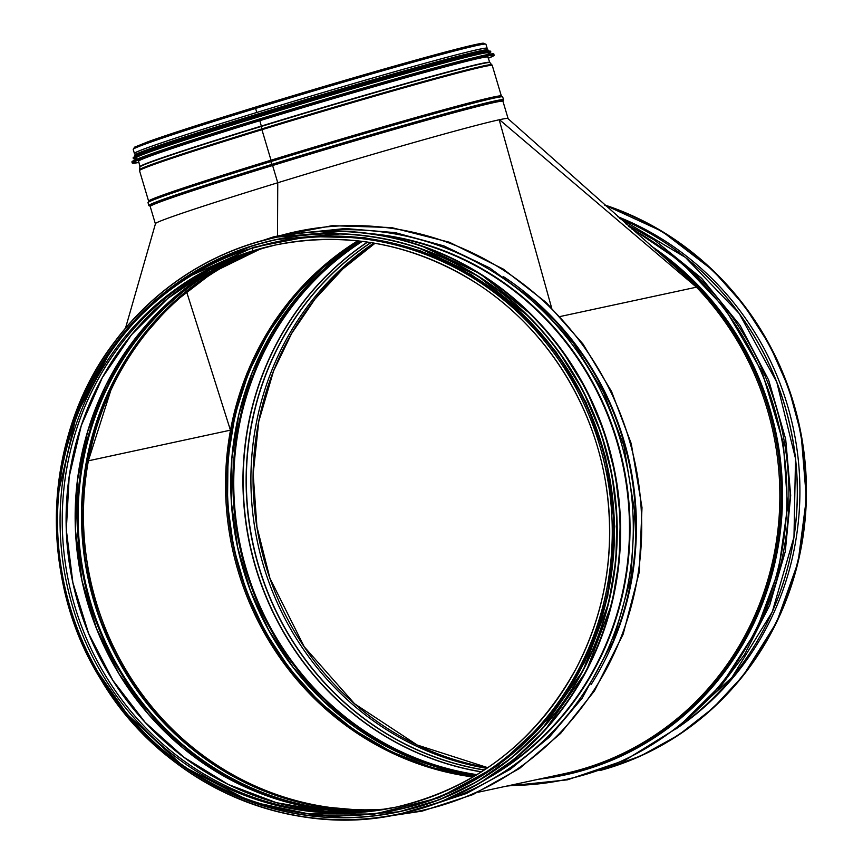 <?xml version="1.0" encoding="UTF-8"?>
<svg xmlns="http://www.w3.org/2000/svg" width="863" height="863" viewBox="0 0 863 863"><rect width="100%" height="100%" fill="white"/><g stroke="black" fill="none" stroke-linecap="round" stroke-linejoin="round"><path stroke-width="1.29" d="M88.35 460.81L230.432 430.162L186.699 292.082M88.382 460.68L110.874 390.205M230.248 430.206L246.969 373.204L274.499 321.187L311.834 276.419L357.379 240.831M230.378 430.173L88.35 460.82M499.515 119.73L696.463 287.185L560.206 316.505L696.463 287.185A290.173 276.807 -102.1 0 0 677.93 269.515L507.487 118.199M499.213 119.795L551.533 307.584M385.664 809.084A289.644 276.311 77.9 0 1 88.393 460.82M473.075 776.991A289.644 276.311 77.9 0 1 230.486 430.249A289.688 276.343 77.9 0 1 357.66 240.863M478.178 792.234L563.474 773.874A290.173 276.807 -102.1 0 0 769.332 574.607A290.173 276.807 -102.1 0 0 696.463 287.185M264.423 247.67A289.688 276.343 -102.1 0 0 90.183 578.9A289.688 276.343 -102.1 0 0 385.232 809.16M585.567 768.113L586.657 767.876L587.196 769.16M585.578 768.113L586.667 767.876L587.185 769.17M272.298 164.833L272.611 165.513L272.298 164.833A184.412 4.509 -16.6 0 1 503.053 100.68L503.593 99.935A185.157 4.52 -16.6 0 0 271.921 164.348A1.845 0.55 -107 0 1 271.068 161.521L271.079 161.51A1.845 0.55 73 0 0 271.921 164.348A185.157 4.52 -16.6 0 0 148.911 205.674L149.774 205.987A184.412 4.509 -16.6 0 1 272.287 164.833M271.025 160.205L261.931 129.698L271.025 160.205A184.046 4.498 -16.6 0 1 501.371 96.02L492.277 65.512A184.046 4.498 -16.6 0 0 261.931 129.698A1.845 0.55 -107 0 1 261.759 128.932A1.845 0.55 73 0 0 261.931 129.698A184.046 4.498 -16.6 0 0 139.526 170.669L148.619 201.176A184.046 4.498 -16.6 0 1 271.025 160.205M491.856 64.757A183.873 4.488 -16.6 0 0 261.759 128.932A183.873 4.488 -16.6 0 0 139.472 169.806L139.903 167.001A182.654 4.466 -16.6 0 1 261.381 126.397L261.759 128.932L261.381 126.397A182.654 4.466 -16.6 0 1 489.968 62.643L492.277 65.512M259.828 120.691L261.316 126.074L259.828 120.691M134.919 153.603A184.046 4.498 -16.6 0 1 134.391 153.42A184.046 4.498 -16.6 0 1 256.796 112.46L255.588 108.436A184.046 4.498 -16.6 0 1 485.945 44.24L483.172 43.15C475.675 44.002 451.187 50.216 409.731 61.769C361.996 75.146 310.615 90.248 255.599 107.066L255.599 108.436L255.599 107.066C206.117 122.255 170.475 133.733 148.652 141.5L134.574 147.152L133.193 149.407A184.046 4.498 -16.6 0 1 255.588 108.436L256.796 112.46A184.046 4.498 -16.6 0 1 487.142 48.263A184.046 4.498 -16.6 0 1 486.786 48.706M277.746 182.762L272.611 165.513L277.746 182.762A184.046 4.498 -16.6 0 0 155.351 223.722L150.205 206.484A184.046 4.498 -16.6 0 1 272.611 165.513A184.046 4.498 -16.6 0 1 502.956 101.316L503.053 100.68M135.232 154.639L134.833 153.29A183.582 4.488 -16.6 0 1 256.926 112.427A183.582 4.488 -16.6 0 1 486.7 48.393L487.099 49.741M277.508 235.685L277.757 182.751A184.046 4.498 -16.6 0 1 508.102 118.565L502.956 101.316M138.695 161.446A182.384 4.455 -16.6 0 1 138.468 161.305A182.384 4.455 -16.6 0 1 311.985 104.93A182.384 4.455 -16.6 0 1 488.037 57.098A182.384 4.455 -16.6 0 1 487.929 57.336M132.05 161.748A188.673 4.606 -16.6 0 1 152.115 153.549L156.376 152.061A183.582 4.488 -16.6 0 1 311.5 103.312A183.582 4.488 -16.6 0 1 468.005 59.159L472.385 58.08A188.673 4.606 -16.6 0 1 493.658 53.948M136.624 159.299L136.192 157.843A183.582 4.488 -16.6 0 1 310.842 101.1A183.582 4.488 -16.6 0 1 488.059 52.956L488.49 54.401M133.247 157.735A186.376 4.552 -16.6 0 1 139.083 154.768L141.597 153.765A183.582 4.488 -16.6 0 1 310.497 99.946A183.582 4.488 -16.6 0 1 481.295 52.492L483.949 51.963A186.376 4.552 -16.6 0 1 490.454 51.251M135.696 156.192L135.61 155.901A183.582 4.488 -16.6 0 1 310.259 99.159A183.582 4.488 -16.6 0 1 487.476 51.003L487.563 51.295M252.783 250.842L252.028 248.274A290.141 276.786 77.9 0 1 273.862 242.6A290.141 276.786 77.9 0 1 605.481 468.026A290.141 276.786 77.9 0 1 395.923 809.904A290.141 276.786 77.9 0 1 67.012 595.999A290.141 276.786 77.9 0 1 251.996 248.285C102.255 290.151 18.058 473.765 74.423 620.724C102.999 704.176 170.011 772.514 250.594 800.379C298.469 817.024 346.915 820.195 395.923 809.904L397.422 809.58A290.141 276.786 77.9 0 0 606.991 467.714A290.141 276.786 77.9 0 0 275.362 242.276L252.018 248.285L252.783 250.842A287.465 274.229 77.9 0 1 274.423 245.211A287.465 274.229 77.9 0 1 602.989 468.566A287.465 274.229 77.9 0 1 395.351 807.283A287.465 274.229 77.9 0 1 69.482 595.341A287.465 274.229 77.9 0 1 252.783 250.842L254.963 250.378L252.783 250.842M271.209 238.307A296.149 282.514 77.9 0 1 274.002 237.433L274.326 237.109M395.286 814.899A296.149 282.514 77.9 0 0 635.092 463.215A296.149 282.514 77.9 0 0 274.002 237.433L274.002 236.732L262.794 240.432M538.588 779.235A291.532 278.102 -102.1 0 0 565.114 774.92A291.532 278.102 -102.1 0 0 778.653 543.701A291.532 278.102 -102.1 0 0 650.648 245.642M538.717 779.203A291.532 278.102 -102.1 0 0 565.179 774.898M617.703 216.667A288.479 275.2 77.9 0 1 797.79 455.416A288.479 275.2 77.9 0 1 678.62 727.11M262.298 248.242A289.688 276.343 -102.1 0 0 88.824 579.192A289.688 276.343 -102.1 0 0 383.053 809.516M659.915 253.765A290.141 276.786 77.9 0 1 778.189 537.929A290.141 276.786 77.9 0 1 586.667 767.876A290.141 276.786 77.9 0 1 568.447 772.763M655.675 250.043A290.604 277.228 77.9 0 1 779.149 535.114A290.604 277.228 77.9 0 1 586.937 768.297A290.604 277.228 77.9 0 1 550.087 776.765M473.668 776.635A289.688 276.343 77.9 0 1 233.636 548.037A289.688 276.343 77.9 0 1 358.415 240.939L323.787 266.613L293.463 297.627L268.177 333.269L248.544 372.665L235.027 414.876L227.961 458.879L227.508 503.636L233.679 548.048L246.322 591.079L265.146 631.673L289.688 668.868L319.364 701.77L353.452 729.602L391.155 751.673L431.554 767.477L473.679 776.635M271.079 161.51A185.157 4.52 -16.6 0 1 502.665 96.829L503.593 99.935M502.665 96.829L501.802 96.505A184.412 4.509 -16.6 0 0 271.133 160.939A184.412 4.509 -16.6 0 0 148.533 201.823L147.983 202.557A185.157 4.52 -16.6 0 1 271.068 161.521M139.903 167.001L139.892 166.699A182.568 4.455 -16.6 0 1 261.316 126.074A182.568 4.455 -16.6 0 1 489.806 62.384L489.968 62.643M494.175 55.07A188.846 4.617 -16.6 0 0 311.888 104.606A188.846 4.617 -16.6 0 0 132.222 162.978L138.911 162.417A188.663 4.606 -16.6 0 1 311.942 104.779A188.663 4.606 -16.6 0 1 488.275 58.263L494.014 55.502L493.884 54.089C493.852 53.161 486.689 54.488 472.385 58.08A188.673 4.606 -16.6 0 0 311.543 103.452A188.673 4.606 -16.6 0 0 152.115 153.549L152.115 153.549C138.177 158.393 131.456 161.198 131.931 161.996A188.846 4.617 -16.6 0 1 311.597 103.625A188.846 4.617 -16.6 0 1 493.884 54.089M490.831 51.931A186.537 4.552 -16.6 0 0 310.766 100.852A186.537 4.552 -16.6 0 0 133.301 158.512L136.408 158.598A186.354 4.552 -16.6 0 1 310.82 101.036A186.354 4.552 -16.6 0 1 488.275 53.7L490.669 52.363L490.669 51.381C490.626 50.841 488.382 51.036 483.949 51.963A186.376 4.552 -16.6 0 0 310.551 100.14A186.376 4.552 -16.6 0 0 139.083 154.768L139.083 154.768C134.865 156.419 132.88 157.487 133.139 157.972A186.537 4.552 -16.6 0 1 310.604 100.313A186.537 4.552 -16.6 0 1 490.669 51.381M135.556 156.257A184.229 4.498 -16.6 0 1 310.259 99.137A184.229 4.498 -16.6 0 1 487.714 51.273M135.793 155.372A184.229 4.498 -16.6 0 1 309.99 98.253A184.229 4.498 -16.6 0 1 487.034 50.658M378.037 234.833A290.141 276.786 77.9 0 1 622.687 464.316A290.141 276.786 77.9 0 1 494.089 774.122M369.644 233.56A290.497 277.12 77.9 0 1 623.215 464.208A290.497 277.12 77.9 0 1 486.959 778.739M314.822 231.705A293.247 279.752 77.9 0 1 626.452 463.636A293.247 279.752 77.9 0 1 437.53 803.054M541.533 307.39A290.141 276.786 77.9 0 1 613.248 640.788M503.172 276.462A290.604 277.228 77.9 0 1 591.026 684.693M382.136 809.656A289.688 276.343 77.9 0 1 88.285 579.31A289.688 276.343 77.9 0 1 261.403 248.49L213.506 271.953L170.982 304.639L135.405 345.362L108.091 392.6L89.59 446.538L81.791 503.442L84.984 561.047L99.062 617.077L116.85 657.53L140.345 694.844L168.943 728.081L201.942 756.463L238.587 779.321L278.037 796.139L319.407 806.538L361.705 810.281M374.812 810.627A289.688 276.343 77.9 0 1 84.908 580.033A289.688 276.343 77.9 0 1 254.326 250.615M363.388 811.587A290.205 276.85 77.9 0 1 84.099 580.206A290.205 276.85 77.9 0 1 243.517 254.434M363.787 811.576A289.688 276.343 77.9 0 1 81.931 580.67A289.688 276.343 77.9 0 1 243.884 254.283M227.756 784.219A287.918 274.661 77.9 0 1 131.144 335.168M377.519 810.325A287.843 274.585 77.9 0 1 72.826 582.633A287.843 274.585 77.9 0 1 256.915 249.785L210.162 269.709L167.875 298.35L131.521 334.736L102.33 377.627L81.305 425.545L69.159 476.872L66.322 529.839L72.88 582.633L88.619 633.453L112.988 680.551L145.157 722.342L184.035 757.369L228.274 784.456L276.376 802.666L326.699 811.393L377.519 810.325M386.505 808.944A287.465 274.229 77.9 0 1 375.394 810.594A287.465 274.229 77.9 0 1 68.964 583.464A287.465 274.229 77.9 0 1 254.865 250.41A287.465 274.229 77.9 0 1 254.952 250.378A287.465 274.229 77.9 0 1 265.675 247.336M375.394 810.594L396.441 807.056A287.465 274.229 77.9 0 1 71.5 594.316A287.465 274.229 77.9 0 1 254.952 250.378A287.465 274.229 77.9 0 1 275.502 244.984L254.865 250.41M400.508 813.831A294.941 281.36 -102.1 0 0 400.659 813.798A294.941 281.36 -102.1 0 0 613.701 466.268A294.941 281.36 -102.1 0 0 276.591 237.098A294.941 281.36 -102.1 0 0 276.44 237.131M342.687 231.252L276.289 237.163A294.941 281.36 -102.1 0 0 254.089 242.945A294.941 281.36 -102.1 0 0 66.009 596.398A294.941 281.36 -102.1 0 0 400.367 813.863A294.941 281.36 -102.1 0 0 613.399 466.333A294.941 281.36 -102.1 0 0 276.289 237.163A294.941 281.36 -102.1 0 0 270.615 238.458M269.278 238.781A294.941 281.36 -102.1 0 0 264.736 239.936M261.554 240.788A294.941 281.36 -102.1 0 0 259.31 241.424M254.089 243.118A294.768 281.198 -102.1 0 0 147.454 738.102A294.768 281.198 -102.1 0 0 613.28 595.341A294.768 281.198 -102.1 0 0 254.089 243.118M398.933 811.803A292.633 279.159 -102.1 0 0 399.019 811.792A292.633 279.159 -102.1 0 0 610.378 466.98A292.633 279.159 -102.1 0 0 275.912 239.601A292.633 279.159 -102.1 0 0 275.826 239.623M99.493 674.747A292.633 279.159 -102.1 0 0 398.846 811.824A292.633 279.159 -102.1 0 0 610.217 467.012A292.633 279.159 -102.1 0 0 275.739 239.644A292.633 279.159 -102.1 0 0 253.711 245.372A292.633 279.159 -102.1 0 0 59.267 487.509M117.562 701.846A292.471 279.008 -102.1 0 0 482.395 778.113A292.471 279.008 -102.1 0 0 592.029 410.68A292.471 279.008 -102.1 0 0 253.711 245.545A292.471 279.008 -102.1 0 0 64.574 455.599M397.854 809.677A290.335 276.958 -102.1 0 0 607.681 467.563A290.335 276.958 -102.1 0 0 275.718 242.007M370.119 814.133A290.335 276.958 -102.1 0 0 607.994 470.367A290.335 276.958 -102.1 0 0 253.733 247.724A290.335 276.958 -102.1 0 0 248.641 249.342M722.212 688.62A290.033 276.678 -102.1 0 0 621.166 218.965M676.247 728.75A290.141 276.786 -102.1 0 0 795.438 458.587A290.141 276.786 -102.1 0 0 619.526 218.263M750.799 641.112A293.247 279.752 -102.1 0 0 666.538 250.346M509.623 785.47A296.149 282.514 -102.1 0 0 779.893 560.95A296.149 282.514 -102.1 0 0 631.328 228.673M358.717 240.971A289.688 276.343 -102.1 0 0 234.175 547.919A289.688 276.343 -102.1 0 0 473.927 776.484M360.605 241.187A289.688 276.343 -102.1 0 0 237.552 547.196A289.688 276.343 -102.1 0 0 475.556 775.513L433.744 766.107L393.679 750.141L356.311 727.994L322.525 700.173L293.129 667.369L268.814 630.324L250.162 589.936L237.616 547.153L231.467 503L231.867 458.523L238.792 414.758L252.104 372.773L271.457 333.528L296.408 297.983L326.365 266.958L360.615 241.198M361.273 241.273A290.205 276.85 -102.1 0 0 239.731 546.721A290.205 276.85 -102.1 0 0 476.139 775.157M362.255 241.392A289.688 276.343 -102.1 0 0 240.529 546.549A289.688 276.343 -102.1 0 0 476.991 774.65M367.379 242.082A289.688 276.343 -102.1 0 0 249.731 544.575A289.688 276.343 -102.1 0 0 481.371 771.91M367.584 242.115A289.601 276.268 -102.1 0 0 249.957 544.521A289.601 276.268 -102.1 0 0 481.543 771.802M370.788 242.6A287.918 274.661 -102.1 0 0 252.87 543.895A287.918 274.661 -102.1 0 0 484.262 770.044M370.971 242.632A287.843 274.585 -102.1 0 0 253.075 543.852A287.843 274.585 -102.1 0 0 484.423 769.936M373.798 243.096A287.465 274.229 -102.1 0 0 257.627 542.87A287.465 274.229 -102.1 0 0 486.808 768.35A287.465 274.229 -102.1 0 1 257.638 542.87A287.465 274.229 -102.1 0 1 373.798 243.096M374.974 243.29A287.465 274.229 -102.1 0 0 259.795 542.406A287.465 274.229 -102.1 0 0 487.789 767.682L417.207 745.017L354.553 703.755L304.229 646.775L269.925 578.242L256.937 526.84L253.172 474.003L258.749 421.522L273.485 371.198L291.608 333.517L314.93 299.137L342.924 268.846L374.984 243.301M605.006 205.437A294.758 281.187 77.9 0 1 805.913 492.622A294.758 281.187 77.9 0 1 602.471 769.645M604.607 205.081A294.941 281.36 77.9 0 1 806.128 493.658A294.941 281.36 77.9 0 1 600.152 770.486M604.316 204.822A294.941 281.36 77.9 0 1 806.43 493.539A294.941 281.36 77.9 0 1 599.947 770.551L640.778 755.923L678.836 734.866L713.237 707.908L743.162 675.675L776.678 622.191L798.081 562.158L806.366 498.447L801.123 434.111L788.804 388.328L769.656 345.06L744.165 305.416L713 270.432L662.05 231.349L604.305 204.822M125.523 328.102L155.653 223.075M487.142 48.263L485.945 44.24M134.391 153.42L133.193 149.407M147.983 202.557L148.911 205.674M148.533 201.823L148.619 201.176M139.472 169.806L139.526 170.669M138.609 161.047L139.892 166.699M487.789 56.958L489.806 62.384M132.222 162.978L131.931 161.996M133.301 158.512L133.139 157.972M135.513 156.279L134.542 156.009L134.617 155.103L141.079 152.028L214.876 127.357L332.697 91.521L459.979 55.739L487.185 49.741L488.404 50.248L487.768 51.273M419.03 809.16L466.527 793.475L510.443 769.213L549.386 737.121L582.137 698.221L613.183 640.939L630.982 577.606L634.618 511.446L623.917 445.837L603.474 392.082L573.474 343.301L535.049 301.37L489.666 267.897L443.873 245.89L395.211 232.632L345.232 228.522L295.513 233.722M386.764 816.42L422.19 811.101L472.935 794.596L519.623 768.394L560.616 733.431L594.445 690.929L623.151 634.219L639.267 572.115L642.007 507.584L631.263 443.69L611.576 391.532L582.946 343.949L546.387 302.633L503.205 269.04L449.289 242.201L391.424 227.541L332.136 225.685L274.002 236.732M243.938 254.261L201.467 276.947L163.538 307.034L131.305 343.625L105.718 385.621L87.573 431.737L77.4 480.615L75.523 530.745L81.985 580.637L96.602 628.771L118.932 673.712L148.296 714.079L183.808 748.674L224.402 776.43L268.846 796.538L315.804 808.372L363.841 811.576M274.423 245.211L274.456 245.211C345.459 230.96 412.438 243.409 475.34 282.568C547.164 328.005 597.358 408.846 607.433 495.34C614.521 557.002 604.024 614.834 575.934 668.836C535.233 742.385 475.038 788.534 395.351 807.283L395.405 807.283M276.289 237.163L254.089 242.945C197.368 260.799 150.755 293.916 114.25 342.309C42.805 435.179 37.087 578.383 100.939 679.548C161.284 783.011 288.318 839.969 400.367 813.863L440.982 801.749L479.019 783.518L513.906 759.526L544.887 730.303L586.204 671.328L611.986 603.205L619.181 560.788L620.314 517.595L615.373 474.585L604.467 432.676L586.301 389.742L561.856 350.162M531.878 315.038L479.957 273.625L420.594 245.513M98.155 672.46L127.044 714.133L183.441 766.506L250.809 801.684L324.369 817.153L398.846 811.824L439.019 799.839L476.754 781.759L511.371 757.951L542.104 728.955L583.108 670.443L608.685 602.849L615.815 560.756L616.948 517.908L612.05 475.233L601.22 433.647L583.14 390.939L558.803 351.575M529.386 317.12L477.778 275.901L418.738 247.94M341.5 233.808L275.912 239.601L253.711 245.372L213.053 261.586L175.437 284.283L141.802 312.891L112.945 346.721L76.602 414.445L58.986 490.162M307.983 813.863L374.704 814.057L439.116 797.692L497.703 765.708L547.218 719.742L584.704 662.201L607.735 596.333L614.769 526.333L605.664 457.466L586.031 402.287L556.15 352.028L517.39 308.889L471.338 274.628L419.796 250.594L364.812 237.746L308.63 236.591L253.733 247.25L192.287 275.027M676.074 728.89L731.975 677.401L772.266 611.867L793.971 537.11L795.524 458.631L776.797 382.19L739.16 313.431L685.405 257.39L619.461 218.21M625.783 223.787L654.618 240.216L701.608 278.253L740.174 325.513L768.609 379.925L785.675 439.094L790.691 495.405L785.298 551.468L769.71 605.211L744.489 654.661L717.984 689.904L686.517 720.378M628.577 226.246L680.864 261.791L724.747 308.156L762.105 371.877L783.324 442.989L787.628 506.527L778.555 570.432L756.29 630.637L722.04 683.884L677.638 727.671L625.297 760.098L567.455 779.839L506.689 786.096"/></g></svg>
